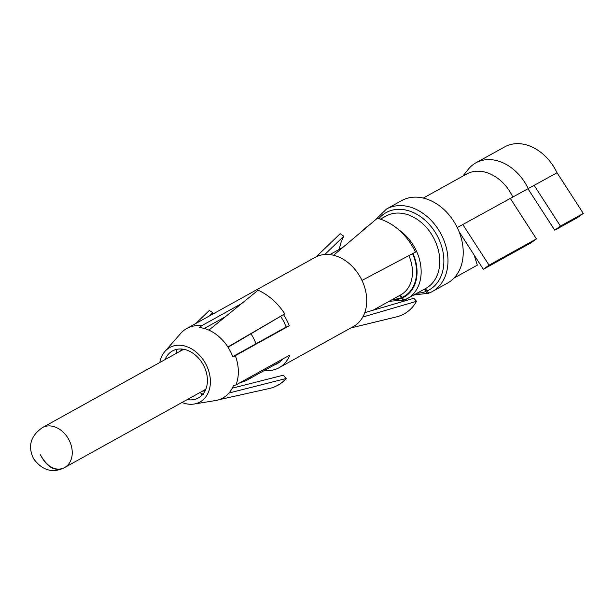 <?xml version="1.0" encoding="UTF-8"?>
<svg xmlns="http://www.w3.org/2000/svg" width="614" height="614" viewBox="0 0 614 614"><rect width="100%" height="100%" fill="white"/><g stroke="black" fill="none" stroke-linecap="round" stroke-linejoin="round"><path stroke-width="0.92" d="M462.726 176.21L468.206 169.364A44.239 33.386 61 0 1 475.888 162.848L504.654 146.899A44.239 33.386 61 0 1 557.036 172.764L583.3 213.442L577.59 217.548L554.741 230.212L560.452 226.106L583.3 213.442M457.253 227.564L557.036 172.764M475.888 162.848A44.239 33.386 61 0 1 528.263 188.713M423.292 198.069L466.617 174.054A38.928 29.38 61 0 1 512.705 196.825M429.938 292.724L432.218 291.596A47.186 35.612 61 0 0 440.484 233.059A47.186 35.612 61 0 0 386.459 209.052L401.686 200.609A47.186 35.612 61 0 1 455.718 224.609A47.186 35.612 61 0 1 447.445 283.154L432.218 291.596A47.186 35.612 61 0 1 430.046 292.671A2.947 1.934 66.2 0 1 429.938 292.724A2.947 1.934 66.2 0 1 427.06 290.967A2.947 1.934 -113.8 0 0 424.543 289.102M413.936 294.981L428.733 293.223A2.947 1.926 -111.2 0 0 428.894 293.154L429.462 292.832M62.275 468.674L61.807 468.866C53.541 470.892 46.411 466.218 40.409 454.836C46.91 466.341 54.37 470.884 62.774 468.467L64.608 467.553A22.856 17.253 61 0 1 64.201 467.776M202.62 391.049L205.314 390.427M241.072 382.115L244.372 381.355A34.806 26.264 61 0 1 241.578 382.207L240.427 382.476M244.856 381.087L244.372 381.355M399.039 295.825A2.947 1.926 -111.2 0 1 401.287 297.721L401.533 298.258A38.344 28.935 61 0 1 391.893 299.786M404.918 299.732L404.449 299.993A2.947 1.926 -111.2 0 1 404.296 300.069A2.947 1.926 -111.2 0 1 401.533 298.258M423.798 289.516A2.947 1.926 -111.2 0 1 425.978 291.412A44.239 33.386 61 0 1 417.182 293.185M428.733 293.223A2.947 1.926 -111.2 0 1 425.978 291.412M398.663 229.743A41.291 31.16 61 0 1 420.79 266.085A41.291 31.16 61 0 1 407.358 298.634A41.291 31.16 61 0 1 405.455 299.578A2.947 1.934 -113.8 0 1 405.355 299.624A2.947 1.934 -113.8 0 1 402.469 297.867L402.208 297.337A2.947 1.934 -113.8 0 0 399.653 295.48M202.942 390.872L205.368 390.304M241.54 381.862L245.224 381.002A34.806 26.264 61 0 0 246.828 380.204L279.777 361.938M251.011 333.886A34.806 26.264 61 0 1 255.977 343.779M252.055 376.029A34.806 26.264 61 0 1 246.828 380.204M42.044 427.804A22.856 17.253 61 0 1 42.443 427.574L181.637 350.41A22.856 17.253 61 0 1 184.054 349.374M205.959 388.9A22.856 17.253 61 0 1 203.802 390.397L64.608 467.561A22.856 17.253 61 0 0 68.615 439.202A22.856 17.253 61 0 0 42.443 427.574C30.523 435.948 27.576 446.347 33.609 458.773C41.652 469.58 51.046 472.949 61.807 468.866M510.165 198.23L536.436 238.9L530.726 243.014L483.341 269.277L489.051 265.171L536.436 238.9M459.095 231.739L483.341 269.277M462.779 224.494L489.051 265.171M534.188 185.436L560.452 226.106M528.025 188.843L554.741 230.212M474.054 254.894L477.316 265.156L453.976 278.096M228.047 347.255L284.781 313.854L227.878 346.987M208.883 330.125L258.087 290.215A54.27 40.954 61 0 1 284.781 313.854M176.164 353.449A34.223 25.826 61 0 1 176.801 349.343M202.973 394.134A35.098 26.486 61 0 1 199.757 392.638M202.144 395.063A34.223 25.826 61 0 1 201.116 394.679L203.334 394.28M165.074 359.597A26.839 20.254 61 0 1 168.244 354.355A26.839 20.254 61 0 1 184.392 349.45A26.839 20.254 61 0 1 206.949 375.177A26.839 20.254 61 0 1 193.364 399.668A26.839 20.254 61 0 1 187.239 399.576M204.27 328.459L225.353 316.77M212.237 314.399A49.841 37.615 61 0 1 212.751 312.672L209.274 316.041M159.824 362.506A31.153 23.509 -119 0 1 164.92 351.438A31.153 23.509 -119 0 1 183.655 345.743A31.153 23.509 61 0 1 209.842 375.607A31.153 23.509 61 0 1 194.07 404.035L215.499 400.551A38.759 29.257 -119 0 0 232.552 387.611A38.759 29.257 -119 0 0 233.481 385.531L235.945 384.963L289.877 355.061A39.519 29.825 -119 0 1 288.971 357.087L288.787 357.471A39.519 29.825 -119 0 1 279.063 367.725L353.526 326.448A39.519 29.825 61 0 0 362.782 317.047L416.538 301.297L413.851 298.281L364.77 312.664M181.99 402.485A31.153 23.509 -119 0 0 186.103 403.759A31.153 23.509 61 0 0 194.07 404.035M235.945 384.963A39.519 29.825 61 0 0 235.316 355.667L232.867 356.949A38.759 29.257 -119 0 0 231.839 354.393A38.759 29.257 -119 0 0 202.536 328.029A38.759 29.257 -119 0 0 201.929 327.899A38.759 29.257 -119 0 0 199.665 327.546L201.569 325.781L241.617 303.577M282.739 359.021A35.098 26.486 61 0 1 276.922 363.856A35.098 26.486 61 0 1 273.783 365.261M280.759 316.571A35.098 26.486 61 0 1 286.132 327.062L232.752 356.65M164.92 351.438L180.646 333.486A39.519 29.825 61 0 1 186.809 328.49L315.205 257.32A39.519 29.825 61 0 1 332.811 255.086A39.519 29.825 61 0 1 333.579 255.263L377.303 218.292A53.088 40.063 -119 0 1 415.478 252.101L361.991 280.429A39.519 29.825 61 0 1 363.143 316.387A39.519 29.825 61 0 1 362.782 317.047M324.821 254.488L343.771 236.213L340.194 233.688L316.264 256.767M339.419 249.292A48.729 36.779 61 0 1 343.771 236.213M264.419 370.449A39.519 29.825 -119 0 0 279.063 367.725M235.316 355.667L289.248 325.773L286.132 327.062M289.248 325.773A39.519 29.825 -119 0 0 288.242 323.279L288.035 322.803A39.519 29.825 -119 0 0 283.561 314.736M186.809 328.49A39.519 29.825 61 0 1 201.569 325.781M195.874 323.471L209.32 310.438L212.751 312.672M228.999 393.006L286.178 378.5L283.346 375.192L232.276 388.171M286.178 378.5A54.27 40.954 61 0 1 269.323 388.501L219.121 399.66M333.579 255.263A39.519 29.825 61 0 1 361.991 280.429M350.847 327.937L396.437 316.901A53.088 40.063 -119 0 0 416.538 301.297M378.83 218.699A44.239 33.386 61 0 1 434.344 230.964A44.239 33.386 61 0 1 427.06 290.967M380.373 219.167L385.93 216.09A41.291 31.16 61 0 1 433.208 237.088A41.291 31.16 61 0 1 425.97 288.311L405.355 299.624M368.461 225.768L367.318 226.405A41.291 31.16 61 0 1 368.354 225.868M412.953 253.444A38.344 28.935 61 0 1 402.469 297.867M401.287 297.721A37.753 28.49 61 0 1 392.86 299.248M412.554 253.651A37.753 28.49 61 0 1 402.208 297.337M408.87 255.601A34.806 26.264 61 0 1 400.827 294.835L373.036 310.239M386.459 209.052L375.43 219.881M367.318 226.405L359.113 233.673M389.169 301.297L404.296 300.069M329.856 254.595L342.965 247.327M202.19 391.295L205.229 390.588M180.025 351.308L182.235 349.097"/></g></svg>
